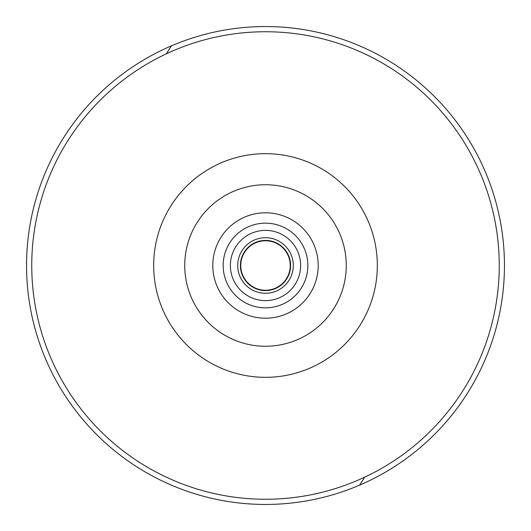 <?xml version="1.0" encoding="UTF-8"?>
<svg xmlns="http://www.w3.org/2000/svg" width="531" height="531" viewBox="0 0 531 531"><rect width="100%" height="100%" fill="white"/><g stroke="black" fill="none" stroke-linecap="round" stroke-linejoin="round"><path stroke-width="0.8" d="M240.404 265.5A25.096 25.096 0 0 0 265.5 290.596A25.096 25.096 0 0 0 290.596 265.5A25.096 25.096 0 0 0 265.5 240.404A25.096 25.096 0 0 0 240.404 265.5M240.762 265.5A24.738 24.738 0 0 0 265.5 290.238A24.738 24.738 0 0 0 290.238 265.5A24.738 24.738 0 0 0 265.5 240.762A24.738 24.738 0 0 0 240.762 265.5A24.738 24.738 0 0 1 265.5 240.762A24.738 24.738 0 0 1 290.238 265.5A24.738 24.738 0 0 1 265.5 290.238A24.738 24.738 0 0 1 240.762 265.5M237.715 265.5A27.785 27.785 0 0 1 265.5 237.715A27.785 27.785 0 0 1 293.285 265.5A27.785 27.785 0 0 1 265.5 293.285A27.785 27.785 0 0 1 237.715 265.5M504.45 265.5A238.95 238.95 0 0 0 265.5 26.55A238.95 238.95 0 0 0 26.55 265.5A238.95 238.95 0 0 0 265.5 504.45A238.95 238.95 0 0 0 504.45 265.5M166.283 53.843L171.48 45.825M364.717 477.157L359.52 485.175M230.374 265.5A35.126 35.126 0 0 0 265.5 300.626A35.126 35.126 0 0 0 300.626 265.5A35.126 35.126 0 0 0 265.5 230.374A35.126 35.126 0 0 0 230.374 265.5M223.159 265.5A42.341 42.341 0 0 0 265.5 307.841A42.341 42.341 0 0 0 307.841 265.5A42.341 42.341 0 0 0 265.5 223.159A42.341 42.341 0 0 0 223.159 265.5M212.798 265.5A52.702 52.702 0 0 0 265.5 318.202A52.702 52.702 0 0 0 318.202 265.5A52.702 52.702 0 0 0 265.5 212.798A52.702 52.702 0 0 0 212.798 265.5M184.742 265.5A80.758 80.758 0 0 1 265.5 184.742A80.758 80.758 0 0 1 346.258 265.5A80.758 80.758 0 0 1 265.5 346.258A80.758 80.758 0 0 1 184.742 265.5M153.671 265.5A111.829 111.829 0 0 0 265.5 377.329A111.829 111.829 0 0 0 377.329 265.5A111.829 111.829 0 0 0 265.5 153.671A111.829 111.829 0 0 0 153.671 265.5M499.253 265.5A233.753 233.753 0 0 0 265.5 31.747A233.753 233.753 0 0 0 31.747 265.5A233.753 233.753 0 0 0 265.5 499.253A233.753 233.753 0 0 0 499.253 265.5"/></g></svg>
